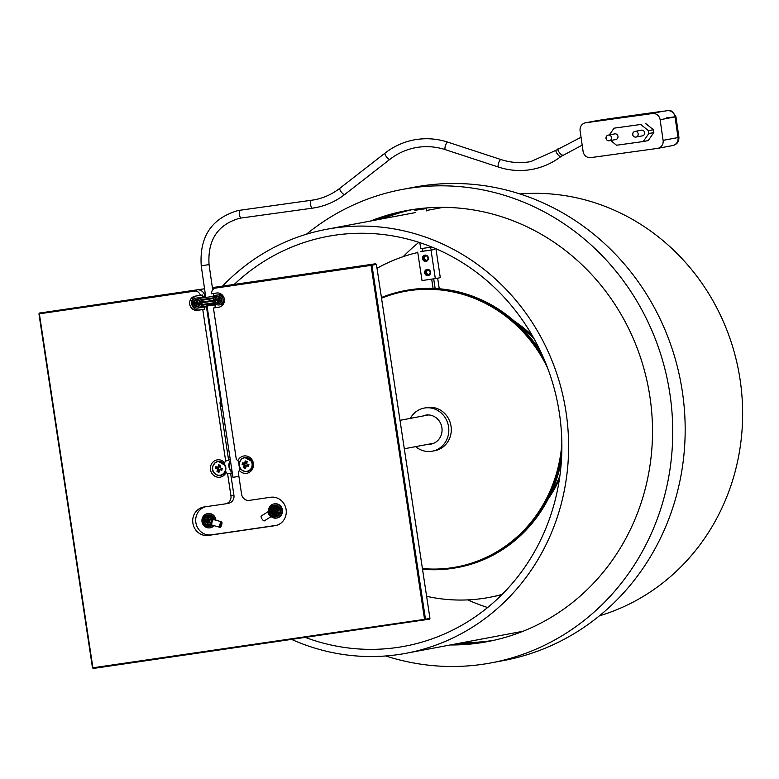 <?xml version="1.0" encoding="UTF-8"?>
<svg xmlns="http://www.w3.org/2000/svg" width="779" height="779" viewBox="0 0 779 779"><rect width="100%" height="100%" fill="white"/><g stroke="black" fill="none" stroke-linecap="round" stroke-linejoin="round"><path stroke-width="1.17" d="M377.007 268.297A176.142 164.885 79.3 0 1 417.768 252.513M436.036 249.416A176.142 164.885 79.3 0 1 437.194 249.29M432.569 249.728A176.142 164.885 79.3 0 1 434.176 249.504M436.006 249.27A176.142 164.885 79.3 0 1 436.912 249.163M502.153 594.387A176.142 164.885 79.3 0 1 489.28 597.386A176.142 164.885 79.3 0 1 426.619 596.305M501.929 594.611A176.142 164.885 79.3 0 1 491.267 597.016L489.28 597.386M433.075 288.396L431.683 279.145M435.14 288.483L433.679 278.853M437.662 278.171L439.259 288.766M540.86 351.981A140.911 131.904 -100.7 0 0 405.898 290.46L404.905 290.645A140.911 131.904 79.3 0 1 544.141 359.323M547.647 368.087A140.201 131.232 -100.7 0 0 381.535 298.201M381.428 297.52A140.911 131.904 79.3 0 1 404.905 290.645M422.422 568.543A140.201 131.232 -100.7 0 0 561.854 443.572M561.776 453.008A140.911 131.904 79.3 0 1 457.03 567.609L458.033 567.424A140.911 131.904 -100.7 0 0 561.386 461.041M457.03 567.609A140.911 131.904 79.3 0 1 422.52 569.196M550.704 493.818A122.225 114.406 -100.7 0 0 559.867 475.988M534.005 338.602A122.225 114.406 -100.7 0 0 518.989 325.33M548.202 498.901A122.225 114.406 -100.7 0 0 559.41 479.173M532.427 335.807A122.225 114.406 -100.7 0 0 514.812 321.503M422.598 416.074A14.743 13.798 79.3 0 1 425.509 415.158A14.743 13.798 79.3 0 1 426.454 415.012A14.743 13.798 79.3 0 1 441.878 427.593A14.743 13.798 79.3 0 1 430.962 444.127A14.743 13.798 79.3 0 1 430.008 444.264A14.743 13.798 79.3 0 1 427.914 444.332M410.348 418.372A21.929 20.527 79.3 0 1 424.175 408.089L426.668 407.621A21.929 20.527 79.3 0 1 428.07 407.407A21.929 20.527 79.3 0 1 451.022 426.123A21.929 20.527 79.3 0 1 434.779 450.72L432.287 451.187A21.929 20.527 79.3 0 1 430.884 451.401A21.929 20.527 79.3 0 1 415.665 446.64M424.175 408.089A21.929 20.527 79.3 0 1 425.587 407.875A21.929 20.527 79.3 0 1 448.538 426.59A21.929 20.527 79.3 0 1 432.287 451.187M234.236 284.423A208.499 195.169 79.3 0 1 327.677 236.407A208.499 195.169 79.3 0 1 559.371 413.104A208.499 195.169 79.3 0 1 404.807 646.21A208.499 195.169 79.3 0 1 305.475 637.465M403.162 256.671A208.499 195.169 79.3 0 1 418.878 242.327M519.963 193.952A215.686 201.897 79.3 0 1 740.05 379.373A215.686 201.897 79.3 0 1 599.372 615.848M222.531 286.136A215.686 201.897 79.3 0 1 326.343 229.347A215.686 201.897 79.3 0 1 566.031 412.13A215.686 201.897 79.3 0 1 406.132 653.269A215.686 201.897 79.3 0 1 291.745 639.471M487.615 607.532A208.499 195.169 79.3 0 1 467.76 599.888M378.185 219.59A219.279 205.257 79.3 0 1 410.046 209.97M382.908 218.695A219.279 205.257 79.3 0 1 412.422 209.59M306.429 234.226A240.847 225.452 79.3 0 1 402.198 189.463L414.632 187.126A240.847 225.452 79.3 0 1 622.148 261.52A240.847 225.452 79.3 0 1 674.848 501.14A240.847 225.452 79.3 0 1 503.731 660.514L491.296 662.851A240.847 225.452 79.3 0 1 385.809 655.967M402.198 189.463A240.847 225.452 79.3 0 1 609.723 263.867A240.847 225.452 79.3 0 1 662.413 503.477A240.847 225.452 79.3 0 1 491.296 662.851M370.483 221.041A219.279 205.257 79.3 0 1 406.19 210.661A219.279 205.257 79.3 0 1 595.127 278.395A219.279 205.257 79.3 0 1 643.103 496.554A219.279 205.257 79.3 0 1 487.313 641.653A219.279 205.257 79.3 0 1 450.272 644.963M375.205 220.145A219.279 205.257 79.3 0 1 408.556 210.233M489.67 641.195A219.279 205.257 79.3 0 1 454.994 644.077M493.506 640.377A219.279 205.257 79.3 0 1 462.697 642.626M491.159 640.883A219.279 205.257 79.3 0 1 457.974 643.512M239.426 462.161L237.809 460.779A8.627 8.072 79.3 0 0 236.329 459.444L213.427 308.007L218.753 307.228A7.186 6.729 -100.7 0 0 224.342 299.146A7.186 6.729 -100.7 0 0 216.611 293.011L211.411 293.771A7.186 6.729 -100.7 0 1 214.283 288.269L217.331 287.081L375.644 263.769L212.375 287.617M237.809 460.779A8.773 8.209 79.3 0 1 246.407 455.997A8.773 8.209 79.3 0 1 253.409 463.447A8.773 8.209 79.3 0 1 248.91 472.58A8.773 8.209 79.3 0 1 239.28 470.467A8.627 8.072 79.3 0 1 238.257 472.162L241.597 494.237A7.186 6.729 -100.7 0 0 249.329 500.371L270.644 497.255A14.382 13.457 79.3 0 1 286.107 509.534A14.382 13.457 79.3 0 1 275.454 525.611A14.382 13.457 79.3 0 1 274.938 525.689L208.344 535.416A14.382 13.457 -100.7 0 1 192.919 523.42A14.382 13.457 -100.7 0 1 203.533 507.071A14.382 13.457 -100.7 0 1 204.04 506.983L225.355 503.877A7.186 6.729 -100.7 0 0 230.935 495.795L233.924 495.23A7.186 6.729 79.3 0 1 228.335 503.312M225.589 470.701L226.114 472.386A8.773 8.209 79.3 0 1 217.526 477.167A8.773 8.209 79.3 0 1 210.525 469.718A8.773 8.209 79.3 0 1 215.023 460.584A8.773 8.209 79.3 0 1 224.654 462.697A8.627 8.072 79.3 0 1 225.676 461.002L202.774 309.565L197.447 310.344A7.186 6.729 -100.7 0 1 189.735 304.336A7.186 6.729 -100.7 0 1 195.295 296.127L200.485 295.368A7.186 6.729 -100.7 0 0 196.113 290.918L39.369 313.81L92.905 667.788L424.565 619.354L371.028 265.376L214.283 288.269M239.28 470.467L240.399 468.637M232.473 474.148A8.627 8.072 79.3 0 1 230.584 473.155L233.924 495.23M226.114 472.386A8.627 8.072 79.3 0 0 227.595 473.72L230.584 473.155M232.23 472.532A8.627 8.072 79.3 0 1 228.948 466.816A8.627 8.072 79.3 0 1 230.399 460.408M205.296 506.798A14.382 13.457 -100.7 0 0 196.026 523.517A14.382 13.457 -100.7 0 0 211.323 534.852L276.672 525.309M227.595 473.72L230.935 495.795M429.95 618.37L376.423 264.383L371.943 265.23L425.48 619.208L429.95 618.37L429.395 619.178L93.256 668.46L92.487 667.846L38.95 313.859L39.505 313.051L193.348 290.586L196.113 290.918M204.546 288.756L39.505 313.051M220.545 286.477A7.186 6.729 79.3 0 1 221.061 286.38L212.375 287.646M204.556 288.795L197.077 289.885A7.186 6.729 79.3 0 1 204.819 296.02L204.935 296.809M224.654 462.697L224.634 464.42M206.445 306.79L220.944 402.636L219.951 402.831L228.656 460.438L225.676 461.002M228.656 460.438A8.627 8.072 79.3 0 1 230.175 458.948M219.951 402.831A5.755 5.385 -100.7 0 0 222.278 406.745M213.427 308.007L219.756 306.994M213.397 293.479A7.186 6.729 79.3 0 0 213.485 294.832L213.592 295.543M215.101 305.534L215.413 307.627M196.289 295.981A7.186 6.729 -100.7 0 0 199.434 309.964L204.76 309.185L204.449 307.082M202.93 297.101L202.822 296.39A7.186 6.729 79.3 0 0 202.482 294.988L200.485 295.368M204.76 309.185L202.774 309.565M220.944 402.636A5.755 5.385 -100.7 0 0 222.073 405.362M371.174 264.617L371.943 265.23M425.48 619.208L424.565 619.354L424.925 620.016L425.48 619.208M375.644 263.769L376.423 264.383M93.256 668.46L92.487 667.846M232.152 472.016A8.267 7.741 79.3 0 1 229.279 466.767A8.267 7.741 79.3 0 1 230.477 460.925M207.506 518.629A2.298 2.152 -100.7 0 0 208.353 523.118M205.578 520.333A2.298 2.152 -100.7 0 0 208.11 523.186A2.298 2.152 -100.7 0 0 209.785 521.502A2.298 2.152 -100.7 0 0 207.253 518.658A2.298 2.152 -100.7 0 0 205.578 520.333M211.031 525.114L209.298 525.669L208.986 524.413A3.739 3.496 -100.7 0 0 210.622 523.03L210.651 522.982A3.739 3.496 -100.7 0 0 211.187 520.82L211.187 520.761A3.739 3.496 -100.7 0 0 210.408 518.648L210.379 518.6A3.739 3.496 -100.7 0 0 208.587 517.344L208.548 517.324A3.739 3.496 -100.7 0 0 206.425 517.402L206.377 517.422A3.739 3.496 -100.7 0 0 204.741 518.814L204.711 518.853A3.739 3.496 -100.7 0 0 204.176 521.024L204.186 521.083A3.739 3.496 -100.7 0 0 204.955 523.196L204.984 523.235A3.739 3.496 -100.7 0 0 206.776 524.501L206.825 524.51A3.739 3.496 -100.7 0 0 208.938 524.433M208.499 515.688L207.526 515.649L207.38 517.178A3.739 3.496 -100.7 0 0 207.243 517.207M211.596 521.764A3.739 3.496 -100.7 0 0 211.684 521.18M206.425 517.402L207.233 517.207L206.902 515.912L205.958 516.195L206.464 517.548M206.99 517.246L208.548 517.324M210.992 525.017L210.311 523.634L208.986 524.413M211.187 520.82L212.355 521.209M212.083 522.027L211.323 521.618L210.651 522.982M210.408 518.648L211.06 518.921L212.131 518.191L211.313 517.879L210.291 518.726M212.969 519.505L211.021 519.33L211.187 520.761M208.587 517.344L209.395 517.412L209.843 516.156L208.869 516.117L208.548 517.48M211.304 516.837L210.486 516.526L209.512 517.636L210.379 518.6M207.526 515.649L208.869 516.117M210.486 516.526L211.313 517.879M212.433 519.077L212.346 520.81L211.041 520.81M206.815 524.355L206.377 525.747L208.149 526.137L208.353 524.598M206.377 525.747L206.737 524.491M205.072 523.118L203.942 523.975L205.198 525.26L206.143 524.228M203.942 523.975L204.809 522.991M204.322 521.034L202.91 521.054L203.251 522.709L204.526 522.475M202.91 521.054L204.186 520.489M204.858 518.911L203.679 518.074L203.056 519.466L204.254 520.07M203.679 518.074L204.429 517.538L205.208 518.22M205.958 516.195L204.692 516.769L205.383 518.045M208.684 518.911A1.801 1.685 -100.7 0 0 209.347 522.427M209.113 519.233A1.801 1.685 -100.7 0 0 209.629 521.969M208.645 523.001A2.444 2.288 79.3 0 1 207.827 518.639M207.428 518.658A2.444 2.288 -100.7 0 0 208.266 523.128M215.374 520.07A7.186 6.729 -100.7 0 0 202.112 518.911A7.186 6.729 -100.7 0 0 213.748 525.591M215.9 520.216A7.186 6.729 -100.7 0 0 207.594 513.624M210.252 527.743A7.186 6.729 -100.7 0 0 214.089 525.689M220.223 524.676A1.694 0.545 105.5 0 0 220.36 526.205A1.694 0.545 105.5 0 0 221.402 524.462A1.694 0.545 105.5 0 0 221.265 522.933A1.694 0.545 105.5 0 0 220.223 524.676M221.801 524.384A2.873 0.915 105.5 0 0 221.577 521.803A2.873 0.915 105.5 0 0 219.814 524.754A2.873 0.915 105.5 0 0 220.038 527.344A2.873 0.915 105.5 0 0 221.801 524.384M221.577 521.803L213.699 519.612A2.873 0.915 105.5 0 0 211.937 522.563A2.873 0.915 105.5 0 0 212.161 525.153L220.038 527.344M213.563 519.603A5.891 5.521 -100.7 0 0 202.793 519.33A5.891 5.521 -100.7 0 0 212.073 525.104M209.522 526.565A5.891 5.521 -100.7 0 0 212.365 525.212M214.098 519.72A5.891 5.521 -100.7 0 0 207.341 514.997M644.642 132.644A2.873 2.688 -100.7 0 0 641.438 130.181L634.982 131.398A2.873 2.688 79.3 0 1 638.176 133.861A2.873 2.688 79.3 0 1 636.044 137.055L642.509 135.838A2.873 2.688 -100.7 0 0 644.642 132.644M617.971 136.335A2.873 2.688 -100.7 0 0 614.777 133.871L608.311 135.088A2.873 2.688 79.3 0 1 611.505 137.552A2.873 2.688 79.3 0 1 609.373 140.746L615.838 139.529A2.873 2.688 -100.7 0 0 617.971 136.335M610.648 140.502L616.54 145.235L643.211 141.544L648.849 133.511L648.44 130.668L640.737 124.474L614.066 128.165L609.344 134.894M663.104 140.366L678.022 137.552L675.042 116.918L660.125 119.732L663.104 140.366A7.186 6.729 -100.7 0 1 657.466 148.4L590.794 157.621A7.186 6.729 -100.7 0 1 583.091 151.428L580.112 130.794A7.186 6.729 -100.7 0 1 585.457 122.809L597.6 120.521A7.186 6.729 -100.7 0 0 597.308 120.589M660.125 119.732A7.186 6.729 -100.7 0 0 652.432 113.539L663.133 111.193A225.121 3.603 -8.2 0 0 605.176 119.353L585.759 122.761L652.432 113.539M640.737 124.474L614.066 128.165M645.713 123.54L653.406 129.733L648.44 130.668M648.849 133.511L653.815 132.576L653.406 129.733M653.815 132.576L648.177 140.609L643.211 141.544M238.9 476.436L232.95 477.284L207.039 305.991M214.157 297.734L200.544 299.72A5.034 4.713 -100.7 0 0 192.452 303.771A5.034 4.713 -100.7 0 0 201.391 305.339L215.004 303.343A5.034 4.713 -100.7 0 0 223.057 299.107A5.034 4.713 -100.7 0 0 214.157 297.734L200.787 299.672A5.034 4.713 -100.7 0 0 199.122 298.425L196.863 298.026L205.705 296.731M201.634 305.3A5.034 4.713 -100.7 0 1 200.407 306.955L198.051 308.036M214.517 302.69L201.664 304.57A5.034 4.713 -100.7 0 0 201.819 302.768L213.835 301.015A5.034 4.713 -100.7 0 0 214.517 302.69L201.907 304.521A5.034 4.713 -100.7 0 0 202.073 302.729M213.728 300.304L201.712 302.057A5.034 4.713 -100.7 0 0 201.031 300.382L213.884 298.503A5.034 4.713 -100.7 0 0 213.728 300.304L201.965 302.009A5.034 4.713 -100.7 0 0 201.284 300.343M219.649 304.862L220.428 304.716A5.034 4.713 79.3 0 0 224.362 299.282M217.497 295.037L218.918 294.774A5.034 4.713 79.3 0 1 224.206 298.474M197.253 297.948A5.034 4.713 79.3 0 1 197.603 297.88L196.863 298.026M218.918 294.774L213.271 295.592M205.695 296.702L197.603 297.88M217.497 300.49L217.146 302.038L218.237 302.34L218.587 300.791L220.233 301.249L220.506 300.022L218.86 299.564L219.211 298.006L218.12 297.705L217.769 299.263L216.124 298.805L215.851 300.032L217.497 300.49L218.733 299.954L218.587 300.791M220.506 300.022L217.175 299.467L215.851 300.032M217.175 299.467L216.124 298.805M217.769 299.263L218.753 299.876L219.103 298.328L218.12 297.705M220.389 300.363L220.233 301.249M218.733 299.954L218.237 302.34M218.383 301.512L217.146 302.038M196.191 303.596L195.841 305.154L196.921 305.456L197.272 303.898L198.918 304.355L199.19 303.138L197.545 302.68L197.895 301.122L196.814 300.821L196.464 302.379L194.818 301.921L194.546 303.138L196.191 303.596L197.428 303.07L197.272 303.898M199.19 303.138L195.86 302.573L194.546 303.138M195.86 302.573L194.818 301.921M196.464 302.379L197.438 302.992L197.788 301.434L196.814 300.821M199.083 303.469L198.918 304.355M197.428 303.07L196.921 305.456M197.077 304.628L195.841 305.154M276.224 510.021A2.298 2.152 79.3 0 1 274.812 513.439A2.298 2.152 79.3 0 1 272.543 512.339A2.298 2.152 79.3 0 1 273.955 508.911A2.298 2.152 79.3 0 1 276.224 510.021M275.055 513.371A2.298 2.152 79.3 0 1 274.208 508.882M277.314 509.193L278.872 508.375L278.006 508.122L277.314 509.193A3.739 3.496 79.3 0 1 277.811 510.469L277.071 510.868L277.889 511.433A3.739 3.496 79.3 0 1 277.597 512.757L276.769 512.611L277.129 513.565A3.739 3.496 79.3 0 1 276.156 514.442L275.006 514.121L275.98 516.224M279.486 509.836L277.714 509.846L277.811 510.469M273.75 508.2L273.215 508.541L273.448 507.557A3.739 3.496 79.3 0 1 274.734 507.47L274.88 508.346L275.61 507.713A3.739 3.496 79.3 0 1 276.72 508.453L276.701 509.641M272.231 509.125L271.998 509.739L271.637 508.784A3.739 3.496 79.3 0 1 272.611 507.908L273.215 508.541M271.54 510.829L271.696 511.482L270.878 510.917A3.739 3.496 79.3 0 1 271.17 509.593L271.998 509.739M271.939 512.67L272.416 513.108L271.452 513.157A3.739 3.496 79.3 0 1 270.956 511.881L271.696 511.482M274.744 516.087L272.923 516.097L273.263 513.955L273.887 514.004L273.156 514.637A3.739 3.496 79.3 0 1 272.046 513.897L272.416 513.108M275.318 514.792A3.739 3.496 79.3 0 1 274.033 514.88L273.887 514.004M275.61 507.713L276.214 507.791L276.516 506.262L275.532 506.311L275.357 508.424M277.869 507.207L277.003 506.954L276.72 508.453M273.448 507.557L274.062 507.431L273.448 507.557M275.133 506.058L274.15 506.097L274.734 507.47M277.889 511.433L277.129 511.452M279.369 512.933L277.869 512.144L277.597 512.757M277.129 513.565L276.487 513.166M277.558 515.318L276.72 514.072L276.156 514.442M272.183 508.21L271.404 507.178L272.553 506.36L273.468 505.999L274.189 507.411M272.553 506.36L273.614 508.259M270.985 510.148L269.826 509.778L270.216 508.259L270.897 507.694L271.998 508.375M270.216 508.259L272.134 509.213M271.141 512.504L270.001 512.913L269.417 511.287L270.907 510.566M269.417 511.287L271.491 510.927M272.572 514.325L271.881 515.377L270.449 514.286L271.384 513.03M270.449 514.286L271.92 512.738M272.923 516.097L273.147 514.637M274.734 516.234L274.714 514.9M277.47 515.153L275.893 516.049M279.057 512.553L278.23 514.15M278.872 509.417L279.038 511.121M277.003 506.954L278.006 508.122M274.15 506.097L275.532 506.311M270.634 514.773A1.694 0.555 -122.2 0 1 270.595 515.523A1.694 0.555 -122.2 0 1 269.106 514.198A1.694 0.555 -122.2 0 1 268.784 512.66A1.694 0.555 -122.2 0 1 269.738 513.225L270.829 515.114A5.891 5.521 -100.7 0 0 279.486 508.132A5.891 5.521 -100.7 0 0 269.553 512.884L269.738 513.225M271.384 515.659A2.873 0.945 -122.2 0 1 271.228 516.526L264.334 520.869A2.873 0.945 -122.2 0 1 261.802 518.619A2.873 0.945 -122.2 0 1 261.267 516L268.151 511.657A2.873 0.945 -122.2 0 1 269.368 512.183M271.228 516.526A2.873 0.945 -122.2 0 1 268.697 514.276A2.873 0.945 -122.2 0 1 268.151 511.657M276.117 516.837A5.891 5.521 -100.7 0 0 279.982 508.035A5.891 5.521 -100.7 0 0 273.935 505.269M275.377 509.164A1.801 1.685 -100.7 0 0 276.039 512.689M275.766 509.447A1.801 1.685 -100.7 0 0 276.302 512.28M273.935 508.989A2.444 2.288 -100.7 0 0 274.763 513.371M275.289 513.283A2.444 2.288 79.3 0 1 274.461 508.882M274.198 503.896A7.186 6.729 79.3 0 1 281.511 507.295A7.186 6.729 79.3 0 1 276.857 518.025M268.57 511.647A7.186 6.729 79.3 0 1 281.015 507.382A7.186 6.729 79.3 0 1 271.15 516.574M221.849 470.234L222.249 468.452L219.999 467.828L220.554 465.345L218.548 464.79L217.993 467.273L215.89 466.689L215.491 468.461L217.594 469.046L217 471.694L219.006 472.249L219.6 469.601L221.849 470.234M219.6 469.601L221.947 469.795M216.786 466.933L216.494 468.276L218.587 468.861L217.993 471.509L219.103 471.811M217.993 471.509L217 471.694M218.587 468.861L217.594 469.046M216.494 468.276L215.491 468.461M219.444 465.044L218.987 467.088L217.993 467.273M248.491 466.339L248.891 464.566L246.641 463.933L247.196 461.46L245.19 460.905L244.635 463.378L242.532 462.794L242.133 464.576L244.236 465.16L243.642 467.799L245.648 468.354L246.242 465.715L248.491 466.339M246.242 465.715L248.589 465.9M243.428 463.047L243.126 464.381L245.229 464.966L244.635 467.614L245.745 467.926M244.635 467.614L243.642 467.799M245.229 464.966L244.236 465.16M243.126 464.381L242.133 464.576M246.086 461.149L245.628 463.193L244.635 463.378M426.308 208.597L414.934 210.311L426.308 208.597L426.658 210.914M419.823 242.639L420.738 248.696L431.858 247.04M424.672 272.903A3.165 2.96 79.3 0 1 427.126 269.339A3.165 2.96 79.3 0 1 430.524 272.046A3.165 2.96 79.3 0 1 428.07 275.6A3.165 2.96 79.3 0 1 424.672 272.903M430.115 272.095A2.444 2.288 -100.7 0 0 427.398 270.021A2.444 2.288 -100.7 0 0 425.587 272.757A2.444 2.288 -100.7 0 0 428.294 274.831A2.444 2.288 -100.7 0 0 430.115 272.095M422.52 258.686A3.165 2.96 79.3 0 1 424.974 255.132A3.165 2.96 79.3 0 1 428.382 257.83A3.165 2.96 79.3 0 1 425.918 261.384A3.165 2.96 79.3 0 1 422.52 258.686M427.963 257.878A2.444 2.288 -100.7 0 0 425.246 255.804A2.444 2.288 -100.7 0 0 423.435 258.54A2.444 2.288 -100.7 0 0 426.152 260.614A2.444 2.288 -100.7 0 0 427.963 257.878M432.618 249.738L421.04 251.49M436.006 249.241L440.301 277.675L435.334 278.609L422.014 280.557L417.71 252.123M435.334 278.609L431.03 250.176M426.425 255.921A2.162 2.016 -100.7 0 0 424.448 258.355A2.162 2.016 -100.7 0 0 427.213 260.079M428.577 270.128A2.162 2.016 -100.7 0 0 426.59 272.572A2.162 2.016 -100.7 0 0 429.365 274.296M211.323 534.852L208.344 535.416M193.348 290.586L197.077 289.885M204.819 296.02L202.822 296.39M275.951 525.504L274.938 525.689M219.269 307.13L218.753 307.228M199.434 309.964L197.447 310.344M562.974 154.894A3.953 1.256 -127.4 0 1 562.847 155.05A3.953 1.256 -127.4 0 1 562.652 155.128A3.953 1.256 -127.4 0 1 559.254 152.421A3.953 1.256 -127.4 0 1 558.037 148.77A3.953 1.256 -127.4 0 1 558.222 148.692M561.046 156.365A3.953 1.256 -127.4 0 1 560.919 156.53A3.953 1.256 -127.4 0 1 560.724 156.608A3.953 1.256 -127.4 0 1 557.326 153.901A3.953 1.256 -127.4 0 1 556.109 150.25A3.953 1.256 -127.4 0 1 556.294 150.162M498.784 167.105A3.953 1.237 -71.9 0 1 498.57 167.095A3.953 1.237 -71.9 0 1 498.521 163.269A3.953 1.237 -71.9 0 1 500.819 159.568A3.953 1.237 -71.9 0 1 501.033 159.578A3.953 1.237 -71.9 0 1 501.209 159.695M445.627 149.685A3.953 1.237 -71.9 0 1 445.403 149.675A3.953 1.237 -71.9 0 1 445.364 145.848A3.953 1.237 -71.9 0 1 447.652 142.148A3.953 1.237 -71.9 0 1 447.867 142.158A3.953 1.237 -71.9 0 1 448.052 142.275M390.065 159.14A3.953 1.256 -127.9 0 1 389.938 159.305A3.953 1.256 -127.9 0 1 389.753 159.383A3.953 1.256 -127.9 0 1 386.335 156.696A3.953 1.256 -127.9 0 1 385.089 153.064A3.953 1.256 -127.9 0 1 385.274 152.976M344.893 194.302A3.953 1.256 -127.9 0 1 344.766 194.468A3.953 1.256 -127.9 0 1 344.571 194.546A3.953 1.256 -127.9 0 1 341.153 191.858A3.953 1.256 -127.9 0 1 339.907 188.226A3.953 1.256 -127.9 0 1 340.092 188.138M582.186 145.157L560.919 156.53C552.311 163.074 542.768 167.349 532.271 169.355C520.927 171.448 509.69 170.698 498.57 167.095L445.403 149.675C435.568 146.491 425.636 145.819 415.635 147.669C406.21 149.471 397.641 153.346 389.938 159.305L344.766 194.468C336.061 201.196 326.362 205.588 315.68 207.633L312.467 208.159A3.953 1.392 -97.9 0 1 312.467 208.159A3.953 1.392 -97.9 0 1 310.558 204.468A3.953 1.392 -97.9 0 1 311.366 200.33A3.953 1.392 -97.9 0 1 311.386 200.33A3.953 1.392 -97.9 0 1 311.405 200.32M312.467 208.159L241.276 218.003A3.953 1.392 -97.9 0 1 241.276 218.003A3.953 1.392 -97.9 0 1 239.367 214.313A3.953 1.392 -97.9 0 1 240.175 210.174A3.953 1.392 -97.9 0 1 240.195 210.174A3.953 1.392 -97.9 0 1 240.214 210.174M241.276 218.003L239.562 218.286C217.682 224.615 207.506 240.059 209.054 264.617L201.235 265.795L205.802 297.451M632.84 134.592A2.873 2.688 79.3 0 1 634.982 131.398A2.873 2.873 0 0 0 632.684 134.757A2.873 2.873 0 0 0 636.044 137.055M606.169 138.282A2.873 2.688 79.3 0 1 608.311 135.088A2.873 2.873 0 0 0 606.013 138.448A2.873 2.873 0 0 0 609.373 140.746M214.507 304.151L206.932 305.271M657.768 148.351L672.686 145.546A7.186 6.729 79.3 0 0 678.022 137.552L678.918 137.347L675.938 116.714L675.042 116.918A7.186 6.729 79.3 0 0 667.34 110.725M666.62 117.843L675.938 116.714C670.154 107.288 669.239 111.144 663.172 111.183A7.186 2.493 -97.9 0 1 663.211 111.173M678.918 137.347C678.967 141.875 676.883 144.612 672.686 145.546A7.186 6.729 79.3 0 1 672.374 145.595M663.133 111.193A7.186 2.493 -97.9 0 1 663.172 111.183L605.186 119.343A7.186 0.623 -98.1 0 1 605.186 119.343L597.6 120.521A7.186 6.729 -100.7 0 1 597.902 120.472M200.407 306.955L216.65 304.589M215.393 296.049L199.122 298.425M207.146 306.692L198.46 307.958L207.146 306.692M221.703 300.967A3.681 3.447 79.3 0 1 217.536 303.537A3.681 3.447 79.3 0 1 214.994 299.058A3.681 3.447 79.3 0 1 219.142 296.439A3.681 3.447 79.3 0 1 221.703 300.928C220.476 295.631 218.178 294.998 214.829 299.058C216.075 304.385 218.383 305.017 221.733 300.947M221.353 300.908A3.476 3.252 -100.7 0 0 218.928 296.672A3.476 3.252 -100.7 0 0 215.004 299.146A3.476 3.252 -100.7 0 0 217.429 303.382A3.476 3.252 -100.7 0 0 221.353 300.908M193.679 302.174A3.681 3.447 79.3 0 1 197.837 299.555A3.681 3.447 79.3 0 1 200.398 304.044A3.681 3.447 79.3 0 1 196.259 306.663A3.681 3.447 79.3 0 1 193.659 302.242A3.476 3.252 -100.7 0 0 196.113 306.488A3.476 3.252 -100.7 0 0 200.037 304.024A3.476 3.252 -100.7 0 0 197.623 299.779A3.476 3.252 -100.7 0 0 193.698 302.252M212.794 466.621A7.06 6.602 79.3 0 1 220.769 461.606A7.06 6.602 79.3 0 1 225.686 470.204A7.06 6.602 79.3 0 1 217.731 475.229A7.06 6.602 79.3 0 1 212.774 466.699M212.813 466.709A6.855 6.417 -100.7 0 0 217.584 475.063A6.855 6.417 -100.7 0 0 225.326 470.185A6.855 6.417 -100.7 0 0 220.554 461.83A6.855 6.417 -100.7 0 0 212.813 466.709M239.435 462.736A7.06 6.602 79.3 0 1 247.41 457.711A7.06 6.602 79.3 0 1 252.318 466.319A7.06 6.602 79.3 0 1 244.363 471.344A7.06 6.602 79.3 0 1 239.416 462.804M239.455 462.814A6.855 6.417 -100.7 0 0 244.226 471.168A6.855 6.417 -100.7 0 0 251.968 466.3A6.855 6.417 -100.7 0 0 247.196 457.945A6.855 6.417 -100.7 0 0 239.455 462.814M432.851 249.806L420.835 251.559M523.021 631.272L406.132 653.269M443.232 207.341L426.6 210.476M415.285 212.609L326.343 229.347M225.608 503.828L228.588 503.273M208.373 524.598L208.869 524.501M207.35 513.673L207.847 513.575M210.009 527.802L210.505 527.704M209.269 526.623L209.765 526.526M207.087 515.036L207.584 514.938M428.547 414.954L400.007 420.319M433.874 443.212L404.301 448.772M581.046 137.26L556.109 150.25L530.811 161.584C520.8 163.434 510.878 162.762 501.033 159.578L447.867 142.158C436.756 138.555 425.519 137.805 414.165 139.889C403.483 141.944 393.784 146.325 385.089 153.064L339.907 188.226C332.205 194.185 323.636 198.061 314.219 199.862L238.092 210.515C211.606 218.266 199.317 236.699 201.235 265.795M239.805 469.718L238.53 461.324M215.296 307.656L214.975 305.543M209.054 264.617L212.696 289.876M213.222 293.508L213.524 295.553M219.357 304.92L220.603 304.686M196.181 298.143L197.428 297.909M193.513 302.174C196.863 298.114 199.171 298.747 200.417 304.063C197.068 308.124 194.769 307.501 193.513 302.174M273.692 505.308L274.189 505.211M275.873 516.896L276.37 516.798M274.442 503.847L273.945 503.945M277.1 517.977L276.603 518.074M225.706 470.234C224.109 479.241 210.223 475.414 212.628 466.631L215.043 462.697L218.12 461.363L225.16 465.345L225.706 470.234M252.347 466.339C250.75 475.346 236.865 471.519 239.27 462.736L241.685 458.812L244.762 457.477L251.792 461.45L252.347 466.339M429.979 247.303C431.04 249.446 432.024 250.254 432.939 249.738L432.238 249.816M416.911 208.957L417.077 210.018M424.068 208.159L424.185 208.947M422.87 248.374C422.5 250.731 421.799 251.802 420.767 251.578L420.972 251.539"/></g></svg>
